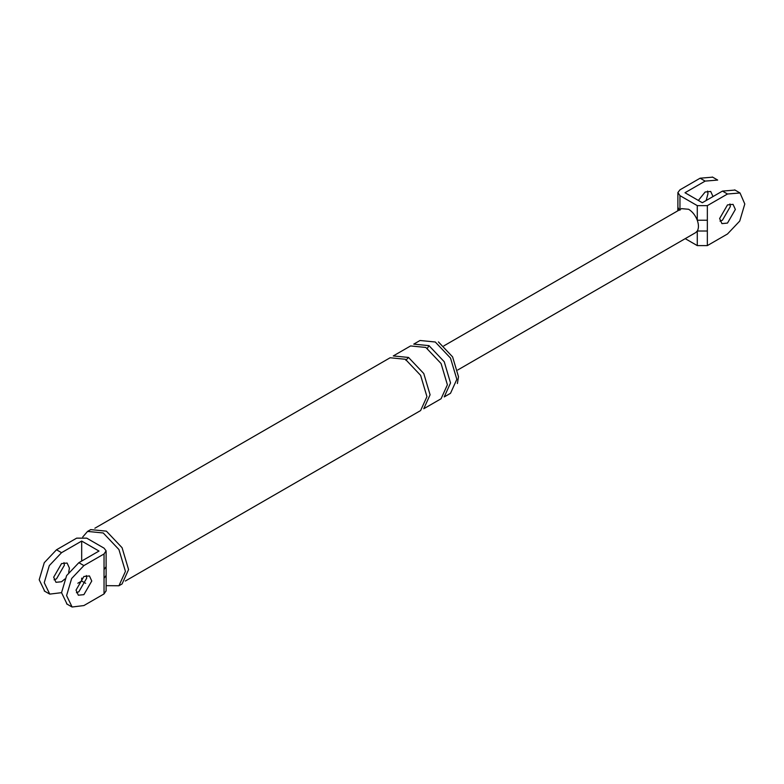 <?xml version="1.0" encoding="UTF-8"?>
<svg xmlns="http://www.w3.org/2000/svg" width="784" height="784" viewBox="0 0 784 784"><rect width="100%" height="100%" fill="white"/><g stroke="black" fill="none" stroke-linecap="round" stroke-linejoin="round"><path stroke-width="1.18" d="M681.57 208.642L688.626 209.269C692.448 211.651 695.33 215.296 697.28 220.226L697.28 205.633L679.963 195.637L677.886 192.55L679.963 189.826L700.112 178.203L712.646 177.164M707.589 191.051L707.981 193.648L706.159 200.508M677.778 210.827L677.886 207.329L679.248 209.749M707.344 245.608L727.493 233.985L739.733 221.059L744.8 203.997L740.027 192.972L727.493 194.011L707.344 205.633L707.344 245.608L697.28 245.608L685.226 238.65M727.493 204.908L733.05 204.359L735.363 209.455L727.493 223.077L721.927 223.626L719.624 218.54L727.493 204.908M707.344 220.226L697.28 220.226C698.838 224.724 698.838 228.32 697.28 231.015L707.344 231.015M717.674 180.075L705.149 181.104L685 192.737L702.317 202.733L722.456 191.1L734.99 190.061M713.009 196.549L710.706 191.453L705.149 192.011L698.348 200.439M697.28 245.608L697.28 231.015L695.682 232.613M697.28 205.633L707.344 205.633M729.933 203.948L730.325 206.545L722.456 220.177L720.016 221.137M106.105 590.803L104.037 593.929L104.037 578.298L106.114 575.397L106.114 566.685L104.037 569.586L104.037 553.955L106.105 550.829L104.037 548.143L86.72 538.147L76.656 538.147L56.507 549.78L61.544 552.681L81.683 541.058L81.683 561.04M44.717 591.205L39.2 579.758L44.267 562.696L56.507 549.78M63.984 562.628L64.376 565.225L56.507 578.847L54.067 579.817M61.544 592.665L49.755 594.115L44.237 582.669L49.304 565.607L61.544 552.681M77.841 583.247L81.683 581.032L85.652 583.316M81.683 578.122L81.683 581.032M64.847 579.013L61.544 581.757L55.978 582.306L53.675 577.22L61.544 563.588L67.11 563.039L69.413 568.126L68.688 572.359M81.683 541.058L99 551.054L78.851 562.677L66.611 575.603L61.544 592.655L67.061 604.111M104.037 593.929L83.888 605.562L72.099 607.012L66.581 595.566L71.648 578.504L83.888 565.587L104.037 553.955M76.411 592.714L78.851 591.753L86.72 578.122L86.338 575.525M438.423 341.912L452.603 356.887L458.483 376.663L457.405 383.533M428.975 345.636L413.736 344.127L420.028 340.491L435.277 342L450.516 358.092L456.837 379.338L450.516 393.303L444.224 396.929L450.535 382.974L444.224 361.728L428.975 345.636L427.349 348.39M82.732 536.991L87.553 531.415L90.699 529.602L106.389 531.15L122.079 547.712L128.576 569.586L122.079 583.953L118.933 585.766L106.114 585.658M83.888 576.485L89.454 575.936L91.757 581.032L83.888 594.654L78.331 595.213L76.019 590.117L83.888 576.485M408.523 357.445L393.274 355.936L410.591 345.94L425.83 347.449L441.078 363.541L447.39 384.797L441.078 398.752L423.762 408.748L430.083 394.783L423.772 373.537L408.523 357.445L405.828 360.277M94.864 528.23L390.128 357.759L405.377 359.268L420.616 375.36L426.937 396.606L420.616 410.561L125.342 581.032M87.553 531.415L103.243 532.973L118.933 549.535L125.43 571.399L118.933 585.766M727.493 194.011L722.456 191.1M679.963 195.637L679.963 210.239M705.149 181.104L700.112 178.203M104.037 578.298L104.037 569.586M83.888 565.587L78.851 562.677M739.733 192.795L734.696 189.885M677.886 192.737L677.886 207.329M717.389 179.889L712.352 176.988M457.738 369.989L695.575 232.672M681.668 208.583L443.832 345.891M106.114 551.054L106.114 566.685M106.114 591.028L106.114 575.397M49.304 593.87L44.267 590.969M66.611 603.866L71.648 606.777"/></g></svg>
